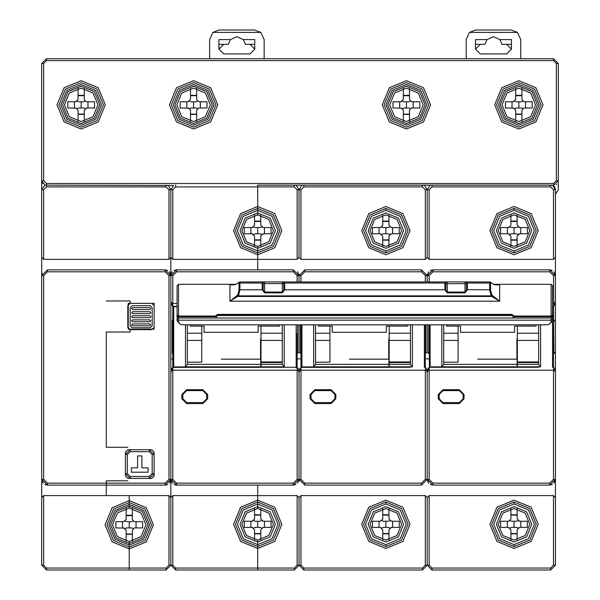 <?xml version="1.0" encoding="UTF-8"?>
<svg xmlns="http://www.w3.org/2000/svg" width="600" height="600" viewBox="0 0 600 600"><rect width="100%" height="100%" fill="white"/><g stroke="black" fill="none" stroke-linecap="round" stroke-linejoin="round"><path stroke-width="0.9" d="M297.127 495.623L297.127 565.215L294.263 568.088L257.67 568.088L257.67 570L257.67 548.475L257.67 568.088L175.642 568.088L172.77 565.215L172.77 495.623L257.67 495.623L257.67 500.168L240.585 507.255L233.52 524.347L240.6 541.41L257.67 548.475L257.67 546.562L257.67 548.475L274.763 541.395L281.827 524.295L274.74 507.232L257.67 500.168L257.67 502.08L257.67 485.1L257.67 495.623L297.127 495.623L299.04 497.535L300.96 495.623L425.317 495.623L427.23 497.535L429.143 495.623L553.5 495.623L555.412 497.535L555.412 321.525L553.98 320.085L555.412 321.525L555.412 277.575M553.98 353.572L553.5 306.623L553.5 367.035L553.5 353.572L555.412 352.132L553.98 353.572M555.412 302.25L555.412 303.668L553.815 306.188L553.62 304.32L555.412 301.538M555.412 370.035L555.412 371.228M555.412 286.087L555.412 276.255M517.388 326.115L517.388 366.81L538.673 366.81L538.673 367.29L517.148 367.29L538.673 367.29M530.273 570L543.217 570M555.412 297.487L555.412 291.608M540.585 324.795L540.585 366.81L538.673 364.462L538.673 324.795M129.248 506.145L129.248 508.058L129.248 506.145L116.07 511.597L110.595 524.775L116.047 537.982L129.248 543.45L129.248 541.537L129.248 543.45L142.425 537.998L147.9 524.827L142.447 511.62L129.248 506.145L129.248 504.472L143.625 510.428L149.572 524.798L143.625 539.175L129.248 545.13L114.87 539.175L108.922 524.798L114.87 510.428L129.248 504.472L129.248 500.647L129.248 502.56L113.512 509.085L107.01 524.827L113.52 509.07L129.248 502.56L113.512 509.085L107.01 524.827L113.52 540.525L129.248 547.043L129.248 548.955L129.248 547.043L144.975 540.525L151.485 524.798L144.975 509.07L129.248 502.56L129.248 506.145M427.23 468.96L427.23 471.442M429.143 367.53L429.143 370.163L428.505 370.163L427.23 372.12L427.23 369.99L428.107 368.625L428.505 370.163L429.143 367.53M443.73 362.197L458.077 362.197L458.077 326.115M441.817 324.795L441.817 366.81L517.148 366.81L517.148 359.205L477.69 359.205M517.148 366.81L517.148 367.38L429.173 367.298L429.345 366.915L517.148 366.938M441.817 366.81L443.73 364.462L443.73 324.795M429.143 324.795L429.345 366.915M428.662 324.795L428.662 353.52L429.143 353.52M425.317 353.52L427.23 351.968L427.23 324.795M517.388 338.827L516.908 338.827L516.908 359.205M514.515 326.115L514.515 332.317L514.515 326.115L536.04 326.115L536.04 324.795M460.47 332.317L460.47 326.115L460.47 332.317L514.515 332.317M429.143 358.845L425.317 358.845L425.317 367.035L425.317 324.795M425.317 333.24L425.317 340.418M425.79 353.52L425.79 324.795M389.205 326.115L389.205 366.81L410.49 366.81L410.49 367.29L388.965 367.29L410.49 367.29M402.09 570L415.028 570M412.403 324.795L412.403 366.81L410.49 364.462L410.49 324.795M300.96 367.53L300.96 370.163L300.322 370.163L299.04 372.12L299.04 369.99L299.925 368.625L300.322 370.163L300.96 367.53M315.548 362.197L329.895 362.197L329.895 326.115M313.635 324.795L313.635 366.81L388.965 366.81L388.965 359.205L349.507 359.205M388.965 366.81L388.965 367.38L301.913 367.38L300.99 367.298L301.163 366.915L300.998 367.298M313.635 366.81L315.548 364.462L315.548 324.795M300.96 324.795L300.96 367.05M300.48 324.795L300.48 353.52L300.96 353.52M297.127 340.418L297.127 353.52L299.04 351.968L299.04 324.795M389.205 338.827L388.725 338.827L388.725 359.205M386.332 326.115L386.332 332.317L386.332 326.115L407.857 326.115L407.857 324.795M332.288 332.317L332.288 326.115L332.288 332.317L386.332 332.317M297.127 367.035L297.127 333.24M297.608 353.52L297.608 324.795M257.67 246.428L257.67 248.34L257.67 246.428L268.83 241.815L273.457 230.663L268.837 219.487L257.67 214.86L257.67 212.947L257.67 214.86L246.517 219.48L241.89 230.632L246.502 241.8L257.67 246.428L268.83 241.815L273.457 230.663L268.837 219.487L257.67 214.86M235.433 230.647L241.942 246.375L257.67 252.885L273.405 246.368L279.915 230.632L273.405 246.368L257.67 252.885L257.67 250.972L257.67 254.798L257.67 252.885L273.397 246.375L279.915 230.647L273.397 214.92L257.67 208.403L257.67 206.49L257.67 210.315L272.048 216.27L277.995 230.647L272.048 245.017L257.67 250.972L243.3 245.017L237.345 230.647L243.3 216.27L257.67 210.315L257.67 212.947L245.16 218.13L239.97 230.632L245.153 243.157L257.67 248.34L270.18 243.165L275.37 230.663L270.188 218.138L257.67 212.947L257.67 208.403L241.935 214.928L235.433 230.67L241.942 214.92L257.67 208.403M261.022 326.115L261.022 366.81L282.3 366.81L282.3 367.298M257.67 506.625L257.67 508.537L257.67 506.625L245.16 511.8L239.97 524.303L245.153 536.827L257.67 542.018L257.67 540.105L257.67 542.018L270.18 536.842L275.37 524.34L270.188 511.815L257.67 506.625L257.67 503.993L272.048 509.947L277.995 524.325L272.048 538.695L257.67 544.65L243.3 538.695L237.345 524.325L243.3 509.947L257.67 503.993L257.67 506.625M273.907 570L286.845 570M284.22 324.795L284.22 366.81L282.3 364.462L282.3 324.795M261.022 338.827L260.543 338.827L260.543 359.205M258.15 326.115L258.15 332.317L258.15 326.115L279.675 326.115L279.675 324.795M204.105 332.317L204.105 326.115L204.105 332.317L258.15 332.317M178.515 284.34L178.515 316.028L215.34 316.028L217.733 314.37L511.89 314.37L514.275 316.028L551.107 316.028L552.54 314.933L552.54 285.78L551.107 284.34L551.107 322.028L549.158 324.345L546.803 324.795L182.82 324.795L180.465 324.345L178.515 322.028L178.515 316.028L177.075 314.933L177.075 285.78L178.515 284.34L236.16 284.34M215.4 316.748L178.515 316.748L177.075 315.645L177.075 319.087L178.515 320.183L551.107 320.183L552.54 319.087L552.54 314.933M262.215 289.627L263.168 290.108L263.168 283.875L263.175 290.22L264.608 292.028L282.3 292.028L282.3 283.59L264.608 283.59L264.608 292.897L282.3 292.897L284.685 289.808L284.685 283.013L282.3 281.903L264.608 281.903L262.222 283.013L262.222 289.808L263.175 290.22M282.3 292.897L282.3 292.028L283.733 290.22L283.74 283.875L283.74 290.108L284.692 289.627M237.72 294.93L238.5 295.853L491.123 295.853L491.88 296.49L237.743 296.49L237.03 295.553L237.72 294.93L239.04 290.13L239.04 283.515L239.947 283.013L239.947 289.808L262.222 289.808L264.608 292.897M444.923 289.627L445.882 290.115L445.89 283.808L465.015 283.59L466.44 283.808L466.44 290.22L467.4 289.808L465.015 292.897L447.315 292.897L444.93 289.808L445.882 290.22L445.882 283.875L444.923 283.147L444.93 289.808L284.685 289.808L283.733 290.22M467.408 283.147L466.447 283.875L466.447 290.108L467.408 289.627L467.4 283.013L489.675 283.013L489.675 289.808L490.582 290.13L490.582 283.515L491.183 282.66L494.385 284.7L499.65 284.835L499.65 301.23L229.972 301.23L229.972 284.835L234.413 284.835M518.37 520.252L516.727 521.213L511.35 521.213L509.73 520.268M509.707 528.39L511.35 527.43L516.727 527.43L518.37 528.39M390.18 520.252L388.545 521.213L383.168 521.213L381.548 520.268M381.525 528.39L383.168 527.43L388.545 527.43L390.165 528.375M261.998 520.252L260.362 521.213L254.978 521.213L253.365 520.268M253.343 528.39L254.978 527.43L260.362 527.43L261.983 528.375M133.575 528.862L131.947 527.91L126.547 527.91L124.92 528.855M253.343 234.712L254.978 233.752L260.362 233.752L261.983 234.697M261.998 226.583L260.362 227.535L254.978 227.535L253.343 226.583M381.525 234.712L383.168 233.752L388.545 233.752L390.165 234.697M390.18 226.583L388.545 227.535L383.168 227.535L381.548 226.59M509.707 234.712L511.35 233.752L516.727 233.752L518.37 234.712M518.37 226.583L516.727 227.535L511.35 227.535L509.73 226.59M260.782 367.29L297.12 367.298L299.04 369.99L299.04 372.12L297.255 369.337L297.127 370.163L172.132 370.163L170.858 372.12L170.858 479.362L165.12 485.1L167.708 484.485M185.445 324.795L185.445 366.81L260.782 366.81L260.782 367.38L172.8 367.312L172.77 479.362L168.945 479.362L168.945 275.61L165.12 271.778L47.46 271.778L47.46 269.865L41.723 275.475M167.708 270.487L165.12 269.865L170.858 275.61L172.77 275.61L172.792 306.345M187.358 362.197L201.712 362.197L201.712 326.115M260.782 366.81L260.782 359.205L221.317 359.205M185.445 366.81L187.358 364.462L187.358 324.795M177.075 306.72L172.77 306.608L172.77 367.05M174.007 484.485L176.602 485.1L170.858 479.362L170.858 275.61L170.858 301.538L172.132 303.495L172.77 303.495L172.8 306.36L177.075 306.278M172.297 320.085L172.297 353.572M552.54 319.087L552.54 367.29L553.8 367.455L555.412 369.99M430.095 324.795L430.095 367.38M424.357 324.795L424.357 367.29L425.618 367.455L427.23 369.99M301.913 324.795L301.913 366.938L301.163 366.915M296.175 324.795L296.175 368.085M173.73 306.278L173.73 366.938L172.98 366.915M514.043 508.537L525.202 513.158L529.822 524.325L525.202 535.485L514.043 540.105L502.875 535.485L498.255 524.325L502.875 513.158L514.043 508.537L525.202 513.158L529.822 524.325L525.202 535.485L514.043 540.105L502.875 535.485L498.255 524.325L502.875 513.158L514.043 508.537M514.043 503.993L528.412 509.947L534.368 524.325L528.412 538.695L514.043 544.65L499.665 538.695L493.71 524.325L499.665 509.947L514.043 503.993L514.043 502.08L529.763 508.597L536.28 524.325L529.763 540.045L514.043 546.562L498.315 540.045L491.798 524.325L498.315 508.597L514.043 502.08L529.763 508.597L536.28 524.325L529.763 540.045L514.043 546.562L498.315 540.045L491.798 524.325L498.315 508.597L514.043 502.08L529.763 508.597L536.28 524.325L529.763 540.045L514.043 546.562L498.315 540.045L491.798 524.325L498.315 508.597L514.043 502.08M514.043 246.428L525.202 241.808L529.822 230.647L525.202 219.487L514.043 214.86L502.875 219.487L498.255 230.647L502.875 241.808L514.043 246.428L525.202 241.808L529.822 230.647L525.202 219.487L514.043 214.86M514.043 250.972L528.412 245.017L534.368 230.647L528.412 216.27L514.043 210.315L499.665 216.27L493.71 230.647L499.665 245.017L514.043 250.972L514.043 252.885L529.763 246.375L536.28 230.647L529.763 214.92L514.043 208.403L498.315 214.92L491.798 230.647L498.315 246.375L514.043 252.885M171.337 104.858L177.855 120.578L193.575 127.095L209.303 120.578L215.82 104.858L209.303 89.13L193.575 82.613L177.855 89.13L171.337 104.858M173.25 104.858L179.205 119.227L193.575 125.183L207.952 119.227L213.907 104.858L207.952 90.48L193.575 84.525L179.205 90.48L173.25 104.858M176.835 104.858L181.74 116.692L193.575 121.597L205.417 116.692L210.322 104.858L205.417 93.015L193.575 88.11L181.74 93.015L176.835 104.858M389.678 104.858L394.582 93.015L406.425 88.11L418.26 93.015L423.165 104.858L418.26 116.692L406.425 121.597L394.582 116.692L389.678 104.858L394.582 93.015L406.425 88.11L418.26 93.015L423.165 104.858M426.75 104.858L420.795 90.48L406.425 84.525L392.048 90.48L386.092 104.858L392.048 119.227L406.425 125.183L420.795 119.227L426.75 104.858M384.18 104.858L390.697 89.13L406.425 82.613L422.145 89.13L428.662 104.858L422.145 120.578L406.425 127.095L390.697 120.578L384.18 104.858M502.08 104.858L506.985 93.015L518.82 88.11L530.662 93.015L535.56 104.858L530.662 116.692L518.82 121.597L506.985 116.692L502.08 104.858L506.985 93.015L518.82 88.11L530.662 93.015L535.56 104.858M539.153 104.858L533.197 90.48L518.82 84.525L504.45 90.48L498.495 104.858L504.45 119.227L518.82 125.183L533.197 119.227L539.153 104.858M496.582 104.858L503.092 89.13L518.82 82.613L534.548 89.13L541.065 104.858L534.548 120.578L518.82 127.095L503.092 120.578L496.582 104.858M64.44 104.858L69.338 93.015L81.18 88.11L93.015 93.015L97.92 104.858L93.015 116.692L81.18 121.597L69.338 116.692L64.44 104.858L69.338 93.015L81.18 88.11L93.015 93.015L97.92 104.858M60.847 104.858L66.802 119.227L81.18 125.183L95.55 119.227L101.505 104.858L95.55 90.48L81.18 84.525L66.802 90.48L60.847 104.858M103.417 104.858L96.907 120.578L81.18 127.095L65.453 120.578L58.935 104.858L65.453 89.13L81.18 82.613L96.907 89.13L103.417 104.858M385.853 508.537L397.013 513.158L401.64 524.325L397.013 535.485L385.853 540.105L374.692 535.485L370.072 524.325L374.692 513.158L385.853 508.537L397.013 513.158L401.64 524.325L397.013 535.485L385.853 540.105L374.692 535.485L370.072 524.325L374.692 513.158L385.853 508.537M385.853 503.993L400.23 509.947L406.185 524.325L400.23 538.695L385.853 544.65L371.483 538.695L365.528 524.325L371.483 509.947L385.853 503.993L385.853 502.08L401.58 508.597L408.097 524.325L401.58 540.045L385.853 546.562L370.125 540.045L363.615 524.325L370.125 508.597L385.853 502.08L401.58 508.597L408.097 524.325L401.58 540.045L385.853 546.562L370.125 540.045L363.615 524.325L370.125 508.597L385.853 502.08L401.58 508.597L408.097 524.325L401.58 540.045L385.853 546.562L370.125 540.045L363.615 524.325L370.125 508.597L385.853 502.08M385.853 246.428L397.013 241.808L401.64 230.647L397.013 219.487L385.853 214.86L374.692 219.487L370.072 230.647L374.692 241.808L385.853 246.428L397.013 241.808L401.64 230.647L397.013 219.487L385.853 214.86M385.853 250.972L400.23 245.017L406.185 230.647L400.23 216.27L385.853 210.315L371.483 216.27L365.528 230.647L371.483 245.017L385.853 250.972L385.853 252.885L401.58 246.375L408.097 230.647L401.58 214.92L385.853 208.403L370.125 214.92L363.615 230.647L370.125 246.375L385.853 252.885M514.043 548.475L531.12 541.403L538.192 524.325L531.12 507.24L514.043 500.168L496.957 507.24L489.885 524.325L496.957 541.403L514.043 548.475M514.043 506.625L526.553 511.808L531.735 524.325L526.553 536.835L514.043 542.018L501.525 536.835L496.342 524.325L501.525 511.808L514.043 506.625M514.043 248.34L526.553 243.157L531.735 230.647L526.553 218.13L514.043 212.947L501.525 218.13L496.342 230.647L501.525 243.157L514.043 248.34M514.043 254.798L531.12 247.725L538.192 230.647L531.12 213.57L514.043 206.49L496.957 213.57L489.885 230.647L496.957 247.725L514.043 254.798M169.425 104.858L176.498 87.773L193.575 80.7L210.66 87.773L217.733 104.858L210.66 121.935L193.575 129.007L176.498 121.935L169.425 104.858M382.267 104.858L389.34 87.773L406.425 80.7L423.502 87.773L430.575 104.858L423.502 121.935L406.425 129.007L389.34 121.935L382.267 104.858M494.67 104.858L501.743 87.773L518.82 80.7L535.905 87.773L542.977 104.858L535.905 121.935L518.82 129.007L501.743 121.935L494.67 104.858M57.023 104.858L64.102 87.773L81.18 80.7L98.257 87.773L105.33 104.858L98.257 121.935L81.18 129.007L64.102 121.935L57.023 104.858M212.235 104.858L206.767 118.042L193.575 123.51L180.39 118.042L174.922 104.858L180.39 91.665L193.575 86.198L206.767 91.665L212.235 104.858M387.765 104.858L393.232 91.665L406.425 86.198L419.61 91.665L425.077 104.858L419.61 118.042L406.425 123.51L393.232 118.042L387.765 104.858M500.168 104.858L505.635 91.665L518.82 86.198L532.013 91.665L537.472 104.858L532.013 118.042L518.82 123.51L505.635 118.042L500.168 104.858M62.528 104.858L67.988 91.665L81.18 86.198L94.365 91.665L99.833 104.858L94.365 118.042L81.18 123.51L67.988 118.042L62.528 104.858M385.853 254.798L402.938 247.725L410.01 230.647L402.938 213.57L385.853 206.49L368.775 213.57L361.702 230.647L368.775 247.725L385.853 254.798M385.853 548.475L402.938 541.403L410.01 524.325L402.938 507.24L385.853 500.168L368.775 507.24L361.702 524.325L368.775 541.403L385.853 548.475M385.853 506.625L398.37 511.808L403.553 524.325L398.37 536.835L385.853 542.018L373.343 536.835L368.16 524.325L373.343 511.808L385.853 506.625M385.853 248.34L398.37 243.157L403.553 230.647L398.37 218.13L385.853 212.947L373.343 218.13L368.16 230.647L373.343 243.157L385.853 248.34M429.15 367.343L428.107 368.625M300.968 367.343L299.925 368.625M172.785 367.343L171.743 368.625L172.132 370.163L172.792 367.35M172.785 306.315L171.743 305.032L172.132 303.495L172.77 306.127M475.537 49.133L480.322 53.918L506.625 53.918L511.41 49.133L506.625 44.348L502.028 44.348L499.89 39.562L493.47 36.697L487.058 39.562L484.912 44.348L480.322 44.348L475.537 49.133L475.537 39.562L487.058 39.562M151.485 524.775L144.983 540.518L129.248 547.043L129.248 545.13L129.248 547.043M145.988 524.827L141.09 512.97L129.248 508.058L117.42 512.955L112.507 524.775L117.405 536.625L129.248 541.537L141.075 536.648L145.988 524.827L141.09 512.97L129.248 508.058L117.42 512.955L112.507 524.775L117.405 536.625L129.248 541.537L141.075 536.648L145.988 524.827M218.925 49.133L223.71 53.918L250.02 53.918L254.798 49.133L250.02 44.348L245.423 44.348L243.285 39.562L236.865 36.697L230.445 39.562L228.308 44.348L223.71 44.348L218.925 49.133L218.925 39.562L230.445 39.562M273.457 524.34L268.837 513.165L257.67 508.537L246.517 513.158L241.89 524.31L246.502 535.477L257.67 540.105L268.83 535.485L273.457 524.34L268.837 513.165L257.67 508.537L246.517 513.158L241.89 524.31L246.502 535.477L257.67 540.105L268.83 535.485L273.457 524.34M257.67 546.562L273.397 540.045L279.915 524.325L273.397 508.597L257.67 502.08L241.942 508.597L235.433 524.325L241.942 540.045L257.67 546.562L273.405 540.045L279.915 524.303L273.405 540.045L257.67 546.562L257.67 542.018L257.67 546.562M149.812 313.627L150.773 312.675L149.812 311.715L132.593 311.715L131.64 312.675L132.593 313.627L149.812 313.627M132.593 315.78L131.64 316.74L132.593 317.7L149.812 317.7L150.773 316.74L149.812 315.78L132.593 315.78M149.812 309.562L150.773 308.61L149.812 307.65L132.593 307.65L131.64 308.61L132.593 309.562L149.812 309.562M257.67 502.08L241.935 508.605L235.433 524.347L241.935 508.605L257.67 502.08L257.67 503.993L257.67 502.08M168.945 479.362L165.12 483.188L165.12 485.1L106.29 485.1L106.29 480.795L127.815 480.795L106.29 480.795L106.29 495.623L43.635 495.623L43.635 565.215L46.5 568.088L129.248 568.088L129.248 548.955L146.34 541.868L153.405 524.775L146.317 507.713L129.248 500.647L112.155 507.728L105.09 524.827L112.177 541.89L129.248 548.955L129.248 568.088L166.08 568.088L168.945 565.215L170.858 565.215L166.08 570L166.08 568.088M168.165 185.445L46.5 185.205L46.5 186.885L43.635 189.75L43.635 259.343L168.945 259.343L170.858 257.43L170.858 274.41L170.858 189.75L173.558 185.445L168.165 185.445L170.858 189.75L170.858 257.43L172.77 259.343L257.67 259.343L257.67 254.798L274.763 247.718L281.827 230.618L274.74 213.555L257.67 206.49L240.585 213.577L233.52 230.67L240.6 247.733L257.67 254.798L257.67 269.865L257.67 259.343L297.127 259.343L299.04 257.43L300.96 259.343L300.96 189.75L303.825 186.885L303.825 185.205L550.627 185.205L552.713 185.445L555.412 189.75L555.412 275.61L549.675 269.865L552.263 270.487M262.215 283.147L263.168 283.875L262.222 283.013L239.947 283.013L239.655 281.903L235.237 284.7L229.972 284.835L235.515 284.61M490.17 281.985L491.16 282.645M553.8 306.202L552.54 306.368L553.47 306.368M555.412 478.702L555.412 479.123M555.412 497.535L555.412 565.215L550.627 570L432.007 570L427.23 565.215L427.23 497.535M517.388 367.29L517.388 366.81M517.388 358.845L516.908 358.845M430.38 484.485L432.967 485.1L549.675 485.1L552.263 484.485M553.928 483.21L555.412 479.362L553.5 479.362L553.5 370.163L429.143 370.163L429.143 479.362L427.23 479.362L427.23 372.12L425.438 369.337L425.317 370.163L300.96 370.163L300.96 479.362L299.04 479.362L299.04 372.12L299.04 479.362L297.127 479.362L297.127 370.163M299.048 479.55L304.785 485.1L421.485 485.1L427.23 479.362L432.967 485.1L432.967 483.188L549.675 483.188L549.675 485.1L555.412 479.362M172.77 479.362L176.602 483.188L176.602 485.1L293.303 485.1L295.897 484.485M297.562 483.21L299.04 479.423M176.602 483.188L293.303 483.188L293.303 485.1L299.04 479.362L304.785 485.1L304.785 483.188L421.485 483.188L421.485 485.1L427.23 479.423M428.707 483.21L427.23 479.55M553.5 495.623L553.5 565.215L550.627 568.088L550.627 570M429.143 495.623L429.143 565.215L432.007 568.088L550.627 568.088M555.412 194.28L558.285 189.9L558.285 180.667L553.5 185.445L552.713 185.445L553.688 186.075M553.868 186.233L554.197 186.57M554.213 186.585L554.903 187.605M555.143 188.175L555.308 188.775M555.33 188.865L555.39 189.278M555.39 189.315L555.412 189.75L553.5 189.75L550.627 186.885L432.007 186.885L432.007 185.205M553.5 189.75L553.5 259.343L429.143 259.343L429.143 189.75L432.007 186.885M553.5 259.343L555.412 257.43M172.77 275.61L176.602 271.778L293.303 271.778L297.127 275.61L299.04 275.61L299.04 281.903L299.04 275.61L300.96 275.61L304.785 271.778L304.785 269.865L299.04 275.61L304.785 269.865L421.485 269.865L427.23 275.55L427.44 274.065M297.562 271.755L299.04 275.55L299.138 274.59M429.923 185.445L427.23 189.75L427.23 257.43L425.317 259.343L300.96 259.343M427.23 257.43L429.143 259.343M553.928 271.755L555.412 275.61L553.5 275.61L553.62 304.32M427.23 281.903L427.23 275.61L429.143 275.61L432.967 271.778L549.675 271.778L549.675 269.865L432.967 269.865L430.38 270.487M428.707 271.755L427.23 275.423M517.388 366.938L538.673 366.938M538.673 362.513L517.388 362.513M538.673 361.95L517.388 361.95M538.673 340.41L517.388 340.41M538.673 333.248L517.388 333.248M469.447 32.392L475.778 30L511.17 30L517.5 32.392L469.447 32.392L466.207 39.562L466.207 58.695M517.5 32.392L520.732 39.562L520.732 58.695M499.89 39.562L511.41 39.562L511.41 49.133M480.322 44.348L475.537 44.348M506.625 44.348L511.41 44.348M303.825 185.205L294.263 185.205L294.263 186.885L257.67 186.885L257.67 206.49L257.67 186.885L175.642 186.885L175.642 184.972M172.77 495.623L170.858 497.535L170.858 479.438L170.858 565.215L170.858 497.535L168.945 495.623L168.945 565.215M46.5 186.885L166.08 186.885L168.945 189.75L172.77 189.75L175.642 186.885M168.945 259.343L168.945 189.75M169.38 271.755L170.79 274.71L171.067 274.065M152.205 454.493L154.118 454.493L149.333 449.707L151.725 449.707L154.118 452.1L154.118 476.01L151.725 478.403L127.815 478.403L125.422 476.01L125.422 452.1L127.815 449.707L130.208 449.707L125.422 454.493L127.335 454.493L130.208 451.62L149.333 451.62L152.205 454.493L152.205 473.625L149.333 476.49L130.208 476.49L127.335 473.625L127.335 454.493M106.29 447.315L127.815 447.315L106.29 447.315L106.29 332.048L106.29 447.315M130.208 332.048L106.29 332.048L130.208 332.048L130.208 329.655L130.208 332.048M151.725 329.655L130.208 329.655L127.815 327.263L127.815 305.737L130.208 303.345L130.208 300.96L106.29 300.96L130.208 300.96L130.208 303.345L151.725 303.345L154.118 305.737L154.118 327.263L151.725 329.655M43.2 483.21L41.723 479.362L47.46 485.1L47.46 483.188L165.12 483.188M168.945 495.623L129.248 495.623L129.248 500.647L129.248 495.623L106.29 495.623L106.29 485.1L47.46 485.1L44.865 484.485M169.38 483.21L170.858 479.423M165.12 271.778L165.12 269.865L47.46 269.865L41.723 275.61L43.635 275.61L47.46 271.778M43.635 259.343L41.723 257.43L41.723 565.215L46.5 570L129.248 570L129.248 568.088L129.248 570L166.08 570M129.248 543.45L129.248 545.13L129.248 543.45M47.46 483.188L43.635 479.362L43.635 275.61M42.188 273.337L41.715 275.61M41.723 257.43L41.723 189.75L45.008 185.205L46.5 185.205L46.5 183.532L43.635 180.667L43.635 63.48L46.5 60.608L553.5 60.608L556.365 63.48L556.365 180.667L553.5 183.532L46.5 183.532M43.635 495.623L41.723 497.535M44.918 185.243L41.723 180.667L41.723 189.75L43.635 189.75M261.022 358.845L260.543 358.845M172.77 358.845L170.858 358.845M556.643 184.267L556.305 184.538M556.365 63.48L558.285 63.48L558.285 180.667L556.365 180.667M257.67 185.205L257.67 186.885L257.67 185.205L294.263 185.205M558.285 63.48L553.5 58.695L46.5 58.695L41.723 63.48L41.723 180.667L43.635 180.667M42.63 183.472L41.955 182.145M212.843 32.392L219.165 30L254.565 30L260.888 32.392L212.843 32.392L209.603 39.562L209.603 58.695M260.888 32.392L264.127 39.562L264.127 58.695M243.285 39.562L254.798 39.562L254.798 49.133M223.71 44.348L218.925 44.348M250.02 44.348L254.798 44.348M130.208 476.49L130.208 478.403L125.422 473.625L127.335 473.625M149.333 451.62L149.333 449.707L130.208 449.707L130.208 451.62M149.333 476.49L149.333 478.403L154.118 473.625L152.205 473.625M131.4 472.185L131.4 467.88L137.618 467.88L137.618 455.925L141.922 455.925L141.922 467.88L148.14 467.88L148.14 472.185L131.4 472.185M427.433 480.877L427.23 479.415M389.205 358.845L388.725 358.845M432.967 483.188L429.143 479.362M553.5 479.362L549.675 483.188M443.01 389.678L459.27 389.678L464.055 394.463L464.055 398.768L459.27 403.553L443.01 403.553L438.225 398.768L438.225 394.463L443.01 389.678L443.01 390.638L439.185 394.463L439.185 398.768L443.01 402.592L459.27 402.592L463.103 398.768L463.103 394.463L459.27 390.638L443.01 390.638M555.412 372.12L553.62 369.337L553.5 370.163M553.62 369.337L553.8 367.455M304.785 271.778L421.485 271.778L425.317 275.61L427.23 275.61L432.967 269.865L432.967 271.778M549.675 271.778L553.5 275.61M429.143 275.61L429.143 281.903M427.23 351.968L428.662 353.52M458.077 333.248L443.73 333.248M443.73 340.41L458.077 340.41M446.595 324.795L446.595 326.115L460.47 326.115M422.445 185.205L422.445 186.885L303.825 186.885M422.445 186.885L425.317 189.75L425.317 259.343M429.143 189.75L427.23 189.75L424.53 185.445M389.205 367.29L389.205 366.81M425.317 495.623L425.317 565.215L422.445 568.088L422.445 570L427.23 565.215L429.143 565.215M300.96 495.623L300.96 565.215L303.825 568.088L422.445 568.088M422.445 570L303.825 570L299.04 565.215L299.04 497.535M389.205 366.938L410.49 366.938M410.49 362.513L389.205 362.513M410.49 361.95L389.205 361.95M410.49 340.41L389.205 340.41M410.49 333.248L389.205 333.248M427.23 275.61L421.485 269.865L421.485 271.778M301.74 185.445L299.04 189.75L299.04 257.43M299.25 480.877L299.04 479.415M304.785 483.188L300.96 479.362M427.23 479.362L425.317 479.362L425.317 370.163M425.317 479.362L421.485 483.188M314.827 389.678L331.087 389.678L335.873 394.463L335.873 398.768L331.087 403.553L314.827 403.553L310.043 398.768L310.043 394.463L314.827 389.678L314.827 390.638L311.002 394.463L311.002 398.768L314.827 402.592L331.087 402.592L334.913 398.768L334.913 394.463L331.087 390.638L314.827 390.638M425.438 369.337L425.618 367.455M300.96 358.845L297.127 358.845M425.317 275.61L425.317 281.903M300.96 275.61L300.96 281.903M299.04 351.968L300.48 353.52M329.895 333.248L315.548 333.248M315.548 340.41L329.895 340.41M318.413 324.795L318.413 326.115L332.288 326.115M257.67 250.972L257.67 248.34L257.67 250.972M297.127 259.343L297.127 189.75L294.263 186.885M300.96 189.75L299.04 189.75L296.347 185.445M261.022 367.29L261.022 366.81M175.642 568.088L175.642 570L294.263 570L299.04 565.215L300.96 565.215M261.022 366.938L282.3 366.938M282.3 362.513L261.022 362.513M282.3 361.95L261.022 361.95M282.3 340.41L261.022 340.41M282.3 333.248L261.022 333.248M190.23 324.795L190.23 326.115L204.105 326.115M180.465 324.345L177.075 320.925L177.075 319.087M177.075 315.645L177.075 314.933M216.57 317.737L215.355 316.215M215.34 316.395L217.733 314.858L511.89 314.858L514.275 316.395L513.053 317.737M549.158 324.345L552.54 320.925L551.107 322.028M511.89 317.993L217.733 317.993L216.69 317.79L215.82 316.763L217.733 315.532L511.89 315.532L513.803 316.763L512.933 317.79L511.89 317.993M263.175 283.808L264.608 283.59L264.608 281.903M282.3 281.903L282.3 283.59L283.733 283.808L284.685 283.013L444.93 283.013L447.315 281.903L465.015 281.903L467.4 283.013L466.44 283.808M284.692 283.147L283.733 283.808M490.147 281.97L489.675 283.013L490.582 283.515M237.03 295.553L229.972 301.23L238.5 295.853L239.947 289.808L239.04 290.13M490.582 290.13L491.895 294.93L491.123 295.853L489.675 289.808L467.408 289.627M466.44 290.22L465.015 292.028L447.315 292.028L447.315 292.897M445.882 290.22L447.315 292.028L447.315 281.903M445.89 283.808L444.923 283.147M492.585 295.553L499.65 301.23L491.88 296.49L492.585 295.553L491.895 294.93M239.947 283.013L239.04 283.515L238.455 282.645M494.1 284.603L499.65 284.835L495.195 284.835M510.885 519.135L508.537 521.213L500.647 521.213L500.647 527.43L508.537 527.43L510.93 529.822L510.93 539.798M510.93 518.82L510.93 508.845M507.27 527.43L507.27 521.213M508.537 527.43L509.077 527.558M514.043 527.43L514.043 521.213M509.077 521.085L508.537 521.213M517.148 508.845L517.148 518.82L519.54 521.213L527.43 521.213L527.43 527.43L519.54 527.43L518.347 528.592M518.115 528.653L517.148 529.822L517.148 539.798M520.808 521.213L520.808 527.43M519 527.558L519.54 527.43M519.54 521.213L519 521.085M382.702 519.135L380.355 521.213L372.465 521.213L372.465 527.43L380.355 527.43L382.748 529.822L382.748 539.798M382.748 518.82L382.748 508.845M379.087 527.43L379.087 521.213M380.355 527.43L380.895 527.558M385.853 527.43L385.853 521.213M380.895 521.085L380.355 521.213M388.965 508.845L388.965 518.82L391.357 521.213L399.248 521.213L399.248 527.43L391.357 527.43L390.158 528.592M389.925 528.653L388.965 529.822L388.965 539.798M392.625 521.213L392.625 527.43M390.817 527.558L391.357 527.43M391.357 521.213L390.817 521.085M253.365 520.058L252.173 521.213L244.275 521.213L244.275 527.43L252.173 527.43L254.565 529.822L254.565 539.798M254.52 519.135L254.565 508.845M254.565 518.82L253.373 520.02M250.905 527.43L250.905 521.213M252.173 527.43L252.712 527.558M257.67 527.43L257.67 521.213M252.712 521.085L252.173 521.213M260.782 508.845L260.782 518.82L263.168 521.213L271.065 521.213L271.065 527.43L263.168 527.43L261.975 528.592M261.743 528.653L260.782 529.822L260.782 539.798M264.442 521.213L264.442 527.43M262.635 527.558L263.168 527.43M263.168 521.213L262.627 521.085M132.36 541.252L132.36 530.303L134.205 528.037M125.175 529.125L126.135 530.303L126.135 541.252M124.365 528.082L115.852 527.91L115.852 521.692L123.75 521.692L126.135 519.3L126.135 508.35M123.75 527.91L124.942 529.035M122.483 521.692L122.483 527.91M129.248 527.91L129.248 521.692M133.553 520.748L131.947 521.692L126.547 521.692L124.942 520.755M124.282 521.565L123.75 521.692M132.398 519.615L134.205 521.565M136.012 527.91L136.012 521.692M134.745 521.692L142.642 521.692L142.642 527.91L134.745 527.91M132.36 508.35L132.36 519.3M84.285 121.305L84.285 110.355L85.477 109.155M77.108 109.177L78.067 110.355L78.067 121.305M76.29 108.135L67.785 107.962L67.785 101.745L75.675 101.745L78.067 99.352L78.067 88.403M75.675 107.962L76.86 108.99M74.407 101.745L74.407 107.962M76.845 108.907L78.48 107.962L83.88 107.962L85.485 108.907M81.18 107.962L81.18 101.745M85.485 100.8L83.88 101.745L78.48 101.745L76.867 100.808M76.215 101.618L75.675 101.745M84.33 99.667L86.137 101.618M86.137 108.09L86.677 107.962L85.485 109.118M87.945 107.962L87.945 101.745M86.677 101.745L94.567 101.745L94.567 107.962L86.677 107.962M84.285 88.403L84.285 99.352M196.688 121.305L196.688 110.355L198.54 108.09M189.502 109.177L190.47 110.355L190.47 121.305M188.692 108.135L180.188 107.962L180.188 101.745L188.078 101.745L190.47 99.352L190.47 88.403M188.078 107.962L189.262 108.99M186.81 101.745L186.81 107.962M189.248 108.907L190.882 107.962L196.275 107.962L197.888 108.907M193.575 107.962L193.575 101.745M197.888 100.8L196.275 101.745L190.882 101.745L189.27 100.808M188.618 101.618L188.078 101.745M196.733 99.667L198.54 101.618M200.347 107.962L200.347 101.745M199.08 101.745L206.97 101.745L206.97 107.962L199.08 107.962M196.688 88.403L196.688 99.352M409.53 121.305L409.53 110.355L411.382 108.09M402.345 109.177L403.312 110.355L403.312 121.305M401.535 108.135L393.03 107.962L393.03 101.745L400.92 101.745L403.312 99.352L403.312 88.403M400.92 107.962L402.105 108.99M399.653 101.745L399.653 107.962M402.09 108.907L403.725 107.962L409.118 107.962L410.73 108.907M406.425 107.962L406.425 101.745M410.73 100.8L409.118 101.745L403.725 101.745L402.112 100.808M401.46 101.618L400.92 101.745M409.575 99.667L411.382 101.618M413.19 107.962L413.19 101.745M411.923 101.745L419.812 101.745L419.812 107.962L411.923 107.962M409.53 88.403L409.53 99.352M521.933 121.305L521.933 110.355L523.785 108.09M514.748 109.177L515.715 110.355L515.715 121.305M513.938 108.135L505.433 107.962L505.433 101.745L513.322 101.745L514.515 100.62M513.322 107.962L514.507 108.99M514.523 100.552L515.715 99.352L515.715 88.403M512.055 101.745L512.055 107.962M514.493 108.907L516.12 107.962L521.52 107.962L523.132 108.907M518.82 107.962L518.82 101.745M523.132 100.8L521.52 101.745L516.12 101.745L514.515 100.808M513.862 101.618L513.322 101.745M521.97 99.667L523.785 101.618M525.592 107.962L525.592 101.745M524.325 101.745L532.215 101.745L532.215 107.962L524.325 107.962M521.933 88.403L521.933 99.352M260.82 235.83L263.168 233.752L271.065 233.752L271.065 227.535L263.168 227.535L260.782 225.142L260.782 215.175M260.782 236.145L260.782 246.12M264.442 227.535L264.442 233.752M263.168 227.535L262.627 227.407M257.67 227.535L257.67 233.752M262.635 233.888L263.168 233.752M254.565 246.12L254.565 236.145L252.173 233.752L244.275 233.752L244.275 227.535L252.173 227.535L253.365 226.38M253.373 226.343L254.565 225.142L254.565 215.175M250.905 233.752L250.905 227.535M252.712 227.407L252.173 227.535M252.173 233.752L252.712 233.888M389.002 235.83L391.357 233.752L399.248 233.752L399.248 227.535L391.357 227.535L388.965 225.142L388.965 215.175M388.965 236.145L388.965 246.12M392.625 227.535L392.625 233.752M391.357 227.535L390.817 227.407M385.853 227.535L385.853 233.752M390.817 233.888L391.357 233.752M382.748 246.12L382.748 236.145L380.355 233.752L372.465 233.752L372.465 227.535L380.355 227.535L381.548 226.38M381.78 226.32L382.748 225.142L382.748 215.175M379.087 233.752L379.087 227.535M380.895 227.407L380.355 227.535M380.355 233.752L380.895 233.888M517.192 235.83L519.54 233.752L527.43 233.752L527.43 227.535L519.54 227.535L517.148 225.142L517.148 215.175M517.148 236.145L517.148 246.12M520.808 227.535L520.808 233.752M519.54 227.535L519 227.407M514.043 227.535L514.043 233.752M519 233.888L519.54 233.752M510.93 246.12L510.93 236.145L508.537 233.752L500.647 233.752L500.647 227.535L508.537 227.535L509.73 226.38M509.963 226.32L510.93 225.142L510.93 215.175M507.27 233.752L507.27 227.535M509.077 227.407L508.537 227.535M508.537 233.752L509.077 233.888M128.288 329.175L128.288 303.345L154.118 303.345L154.118 329.175L128.288 329.175M132.12 329.175L132.12 329.655L130.267 329.175M132.12 327.743L130.208 325.83L130.208 307.65L132.12 305.737L150.292 305.737L152.205 307.65L152.205 325.83L150.292 327.743L132.12 327.743M150.292 329.175L150.292 329.655L152.145 329.175M149.812 321.765L150.773 320.805L149.812 319.853L132.593 319.853L131.64 320.805L132.593 321.765L149.812 321.765M150.773 324.87L149.812 323.918L132.593 323.918L131.64 324.87L132.593 325.83L149.812 325.83L150.773 324.87M171.743 368.625L170.858 370.005M172.77 259.343L172.77 189.75M175.642 570L170.858 565.215L172.77 565.215M172.343 483.21L170.865 479.55M171.06 480.877L170.858 479.415M297.127 479.362L293.303 483.188M186.645 389.678L202.905 389.678L207.69 394.463L207.69 398.768L202.905 403.553L186.645 403.553L181.86 398.768L181.86 394.463L186.645 389.678L186.645 390.638L182.82 394.463L182.82 398.768L186.645 402.592L202.905 402.592L206.73 398.768L206.73 394.463L202.905 390.638L186.645 390.638M297.255 369.337L297.435 367.455M168.945 275.61L170.858 275.61L176.602 269.865L174.007 270.487M172.343 271.755L170.97 274.41M299.04 275.61L293.303 269.865L176.602 269.865L176.602 271.778M297.127 275.61L297.127 281.903M201.712 333.248L187.358 333.248M187.358 340.41L201.712 340.41M553.5 565.215L555.412 565.215M432.007 568.088L432.007 570M514.043 544.65L514.043 546.562M514.043 210.315L514.043 208.403M550.627 185.205L550.627 186.885M540.585 366.81L538.673 366.81M538.673 364.373L517.388 364.373M166.08 185.205L166.08 186.885M43.635 565.215L41.723 565.215M46.5 568.088L46.5 570M41.723 479.362L43.635 479.362M553.5 185.925L553.5 183.532M43.635 63.48L41.723 63.48M46.5 60.608L46.5 58.695M553.5 60.608L553.5 58.695M552.54 303.495L553.5 303.495M443.73 364.373L517.148 364.373M443.01 402.592L443.01 403.553M459.27 403.553L459.27 402.592M439.185 398.768L438.225 398.768M439.185 394.463L438.225 394.463M459.27 390.638L459.27 389.678M463.103 394.463L464.055 394.463M463.103 398.768L464.055 398.768M427.23 189.75L425.317 189.75M425.317 565.215L427.23 565.215M303.825 568.088L303.825 570M385.853 544.65L385.853 546.562M412.403 366.81L410.49 366.81M410.49 364.373L389.205 364.373M385.853 210.315L385.853 208.403M315.548 364.373L388.965 364.373M301.913 367.38L301.913 366.938L388.965 366.938M314.827 402.592L314.827 403.553M331.087 403.553L331.087 402.592M311.002 398.768L310.043 398.768M311.002 394.463L310.043 394.463M331.087 390.638L331.087 389.678M334.913 394.463L335.873 394.463M334.913 398.768L335.873 398.768M299.04 189.75L297.127 189.75M297.127 565.215L299.04 565.215M294.263 568.088L294.263 570M284.22 366.81L282.3 366.81M282.3 364.373L261.022 364.373M177.075 320.925L178.515 322.028M552.54 316.612L551.107 318.038L178.515 318.038L177.075 316.612M217.733 315.532L217.733 314.37M511.89 315.532L511.89 314.37M514.215 316.748L551.107 316.748L552.54 315.645M465.015 292.897L465.015 281.903M510.93 533.513L517.148 533.513M517.148 533.835L510.93 533.835M517.148 515.13L510.93 515.13M517.148 514.808L510.93 514.808M382.748 533.513L388.965 533.513M388.965 533.835L382.748 533.835M388.965 515.13L382.748 515.13M388.965 514.808L382.748 514.808M254.565 533.513L260.782 533.513M260.782 533.835L254.565 533.835M260.782 515.13L254.565 515.13M260.782 514.808L254.565 514.808M132.36 534.315L126.135 534.315M132.36 515.61L126.135 515.61M126.135 533.993L132.36 533.993M132.36 515.287L126.135 515.287M84.285 114.368L78.067 114.368M84.285 95.662L78.067 95.662M78.067 114.045L84.285 114.045M84.285 95.34L78.067 95.34M196.688 114.368L190.47 114.368M196.688 95.662L190.47 95.662M190.47 114.045L196.688 114.045M196.688 95.34L190.47 95.34M409.53 114.368L403.312 114.368M409.53 95.662L403.312 95.662M403.312 114.045L409.53 114.045M409.53 95.34L403.312 95.34M521.933 114.368L515.715 114.368M521.933 95.662L515.715 95.662M515.715 114.045L521.933 114.045M521.933 95.34L515.715 95.34M260.782 221.46L254.565 221.46M254.565 221.13L260.782 221.13M254.565 239.835L260.782 239.835M254.565 240.157L260.782 240.157M388.965 221.46L382.748 221.46M382.748 221.13L388.965 221.13M382.748 239.835L388.965 239.835M382.748 240.157L388.965 240.157M517.148 221.46L510.93 221.46M510.93 221.13L517.148 221.13M510.93 239.835L517.148 239.835M510.93 240.157L517.148 240.157M293.303 271.778L293.303 269.865M172.77 303.495L177.075 303.495M187.358 364.373L260.782 364.373M173.73 367.38L173.73 366.938L260.782 366.938M186.645 402.592L186.645 403.553M202.905 403.553L202.905 402.592M182.82 398.768L181.86 398.768M182.82 394.463L181.86 394.463M202.905 390.638L202.905 389.678M206.73 394.463L207.69 394.463M206.73 398.768L207.69 398.768M553.507 367.29L552.54 367.29M425.317 367.29L424.357 367.29M551.107 284.34L493.463 284.34M239.655 281.903L489.96 281.903M170.858 303.668L171.743 305.032"/></g></svg>
